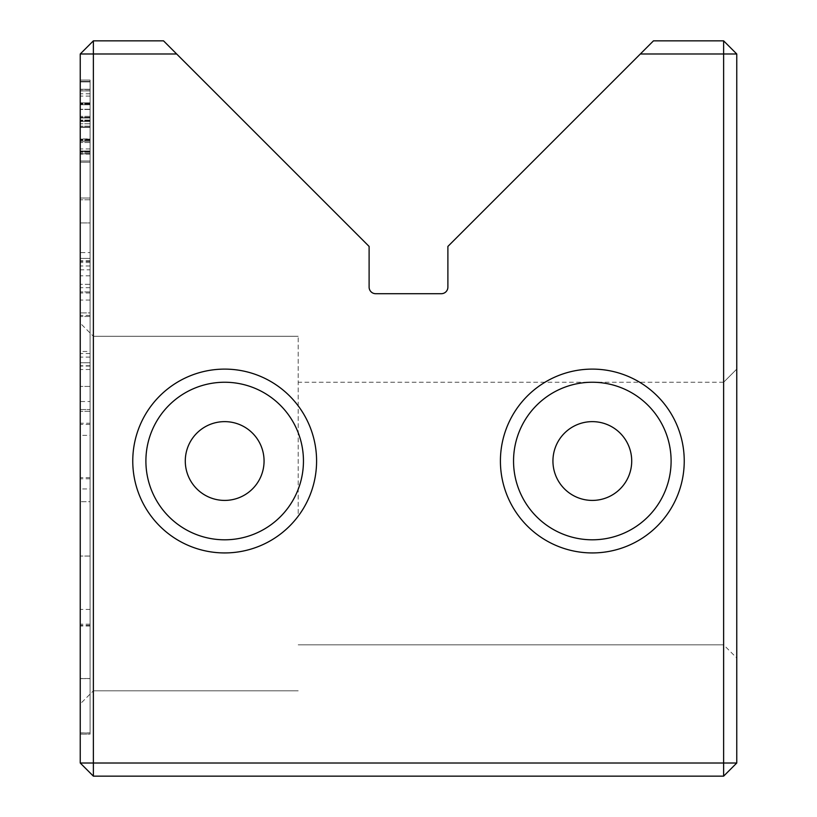 <?xml version="1.0" encoding="UTF-8"?>
<svg xmlns="http://www.w3.org/2000/svg" width="817" height="817" viewBox="0 0 817 817"><rect width="100%" height="100%" fill="white"/><g stroke="black" fill="none" stroke-linecap="round" stroke-linejoin="round"><path stroke-width="0.61" stroke-dasharray="4.08 3.06" d="M80.24 81.414L80.24 160.98L80.24 81.414L80.24 160.98L80.24 81.414L80.24 160.98L80.24 81.414L80.24 160.98L80.24 81.414L80.24 160.98L80.24 81.414L80.24 160.98L80.24 81.414L80.24 160.98L80.24 81.414L80.24 160.98L80.24 81.414L80.24 160.98L80.24 81.414L80.24 160.98L80.24 81.414L80.24 160.98L80.24 81.414L80.24 148.939L80.24 81.414L90.084 81.414L80.24 81.414L90.084 81.414L90.084 160.98L90.084 81.414L90.084 160.98L80.24 160.98L80.24 96.11L80.24 160.98L90.084 160.98L90.084 81.414L90.084 117.331L90.084 81.414L80.24 81.414L90.084 81.414L80.24 81.414L90.084 81.414L90.084 160.98L80.24 160.98L90.084 160.98L90.084 81.414L80.24 81.414L90.084 81.414L90.084 160.98L80.24 160.98L90.084 160.98L80.24 160.98L90.084 160.98L90.084 90.912L90.084 152.248L90.084 90.912L80.24 90.912L80.24 152.248L80.24 90.912L90.084 90.912L90.084 81.414L80.24 81.414L90.084 81.414L80.24 81.414L90.084 81.414L90.084 160.98L90.084 81.414L90.084 160.98L80.24 160.98L90.084 160.98L90.084 121.427L80.24 121.427L90.084 121.427L90.084 81.414L90.084 117.331L80.24 117.331L90.084 117.331L90.084 81.414L80.24 81.414L90.084 81.414L80.24 81.414L90.084 81.414L90.084 160.98L80.24 160.98L90.084 160.98L90.084 127.064L90.084 150.931L90.084 127.064L80.24 127.064L80.24 150.931L80.24 127.064L80.24 150.931L80.24 127.064L90.084 127.064L90.084 150.931L80.24 150.931L90.084 150.931L90.084 81.414L80.24 81.414L90.084 81.414L80.24 81.414L90.084 81.414L90.084 160.98L80.24 160.98L90.084 160.98L90.084 81.414L80.24 81.414L90.084 81.414L90.084 160.98L80.24 160.98L90.084 160.98L90.084 93.802L90.084 160.98L80.24 160.98L90.084 160.98L90.084 81.414L90.084 160.98L80.24 160.98L90.084 160.98L80.24 160.98L90.084 160.98L90.084 151.605L80.24 151.605L90.084 151.605L90.084 127.391L80.24 127.391L90.084 127.391L90.084 117.995L80.24 117.995L90.084 117.995L90.084 90.912L80.24 90.912L90.084 90.912L90.084 81.414L80.24 81.414L90.084 81.414L90.084 160.98L80.24 160.98L90.084 160.98L90.084 81.414L80.24 81.414L90.084 81.414L90.084 148.939L90.084 81.414L80.24 81.414M80.24 488.964L80.24 260.766L80.24 624.157L80.24 435.359L80.24 488.964L90.084 488.964L90.084 435.359L80.24 435.359M90.084 435.359L90.084 732.982L90.084 678.61L80.24 678.61L80.24 732.982L80.24 678.61L90.084 678.61L90.084 488.964M80.24 732.9L90.084 732.9M80.24 734.136L80.24 81.904L80.24 734.136L80.24 81.904L80.24 734.136L90.084 734.136L80.24 734.136L90.084 734.136L90.084 81.904L90.084 734.136L80.24 734.136M80.24 269.814L80.24 284.316L80.24 269.814L90.084 269.814L90.084 284.316L90.084 269.814M80.24 423.237L80.24 284.316L80.24 478.813L80.24 357.111L80.24 477.608L80.24 423.237L90.084 423.237L90.084 284.316L80.24 284.316L90.084 284.316L90.084 423.237M80.24 80.076L80.24 162.215L80.24 80.076L80.24 162.215L80.24 80.076L80.24 162.215L80.24 80.076L80.24 162.215L80.24 80.076L80.24 162.215L80.24 80.076L80.24 162.215L80.24 80.076L90.084 80.076L90.084 104.739L90.084 89.482L80.24 89.482L90.084 89.482L90.084 162.215L90.084 80.076L80.24 80.076L90.084 80.076L80.24 80.076L90.084 80.076L90.084 162.215L80.24 162.215L90.084 162.215L90.084 80.076L90.084 162.215L80.24 162.215L90.084 162.215L90.084 80.076L90.084 162.215L90.084 140.105L80.24 140.105L90.084 140.105L90.084 153.81L80.24 153.81L90.084 153.81L90.084 89.257L80.24 89.257L80.24 153.484L80.24 89.257L80.24 153.484L80.24 89.257L90.084 89.257L90.084 153.484L80.24 153.484L90.084 153.484L90.084 89.257L90.084 102.86L80.24 102.86L90.084 102.86L90.084 80.076L90.084 162.215L80.24 162.215L90.084 162.215L90.084 80.076L90.084 104.739L80.24 104.739L90.084 104.739L90.084 89.482L90.084 162.215L90.084 141.321L80.24 141.321L90.084 141.321L90.084 153.484L90.084 89.257L80.24 89.257L90.084 89.257L90.084 153.484L80.24 153.484L90.084 153.484L90.084 80.076L80.24 80.076M80.24 513.546L80.24 323.154L80.24 513.546M80.24 53.983L80.24 763.017L93.373 763.017L93.373 53.983L176.656 53.983L163.533 40.85L93.373 40.85L93.373 53.983L80.24 53.983L93.373 40.85M80.24 401.525L80.24 198.01L80.24 401.525L90.084 401.525L90.084 198.01L90.084 401.525M90.084 252.586L90.084 409.521L90.084 199.777L90.084 365.781L90.084 258.417L80.24 258.417L80.24 365.781L80.24 199.777L80.24 366.057L80.24 252.586L80.24 258.417L90.084 258.417L90.084 252.586L80.24 252.586M80.24 409.521L80.24 199.777L80.24 409.521L80.24 287.686L80.24 409.521L90.084 409.521L80.24 409.521M80.24 362.779L80.24 198.01L80.24 362.779L90.084 362.779L90.084 198.01L80.24 198.01L80.24 315.413L80.24 198.01L80.24 300.074L80.24 198.01L90.084 198.01L90.084 362.779L80.24 362.779M303.454 461.023A78.779 78.779 0 0 0 224.675 382.244A78.779 78.779 0 0 0 145.896 461.023A78.779 78.779 0 0 0 224.675 539.802A78.779 78.779 0 0 0 303.454 461.023A78.779 78.779 0 0 0 224.675 382.244A78.779 78.779 0 0 0 145.896 461.023A78.779 78.779 0 0 0 224.675 539.802A78.779 78.779 0 0 0 303.454 461.023A78.779 78.779 0 0 0 224.675 382.244A78.779 78.779 0 0 0 145.896 461.023A78.779 78.779 0 0 0 224.675 539.802A78.779 78.779 0 0 0 303.454 461.023M264.065 461.023A39.39 39.39 0 0 0 224.675 421.633A39.39 39.39 0 0 0 185.285 461.023A39.39 39.39 0 0 0 224.675 500.413A39.39 39.39 0 0 0 264.065 461.023M132.762 461.023A91.912 91.912 0 0 1 224.675 369.11A91.912 91.912 0 0 1 316.587 461.023A91.912 91.912 0 0 1 224.675 552.935A91.912 91.912 0 0 1 132.762 461.023M671.104 461.023A78.779 78.779 0 0 0 592.325 382.244A78.779 78.779 0 0 0 513.546 461.023A78.779 78.779 0 0 0 592.325 539.802A78.779 78.779 0 0 0 671.104 461.023A78.779 78.779 0 0 0 592.325 382.244A78.779 78.779 0 0 0 513.546 461.023A78.779 78.779 0 0 0 592.325 539.802A78.779 78.779 0 0 0 671.104 461.023A78.779 78.779 0 0 0 592.325 382.244A78.779 78.779 0 0 0 513.546 461.023A78.779 78.779 0 0 0 592.325 539.802A78.779 78.779 0 0 0 671.104 461.023M631.715 461.023A39.39 39.39 0 0 0 592.325 421.633A39.39 39.39 0 0 0 552.935 461.023A39.39 39.39 0 0 0 592.325 500.413A39.39 39.39 0 0 0 631.715 461.023M500.413 461.023A91.912 91.912 0 0 1 592.325 369.11A91.912 91.912 0 0 1 684.237 461.023A91.912 91.912 0 0 1 592.325 552.935A91.912 91.912 0 0 1 500.413 461.023M736.76 513.546L736.76 369.11L736.76 513.546M723.627 513.546L723.627 382.244L723.627 513.546M93.373 513.546L93.373 336.287L93.373 513.546M298.205 513.546L298.205 336.287L298.205 513.546M640.344 53.983L723.627 53.983L723.627 40.85L653.467 40.85L447.89 246.428L447.89 287.135A6.567 6.567 0 0 1 441.323 293.701L375.677 293.701A6.567 6.567 0 0 1 369.11 287.135L369.11 246.428L176.656 53.983M736.76 53.983L723.627 53.983L723.627 763.017L93.373 763.017L93.373 776.15L723.627 776.15L723.627 763.017L736.76 763.017L736.76 53.983L723.627 40.85M93.373 776.15L80.24 763.017M723.627 776.15L736.76 763.017M90.084 556.05L80.24 556.05L90.084 556.081L90.084 501.709L80.24 501.689L90.084 501.709L90.084 626.016L90.084 81.904L80.24 81.904L90.084 81.904L90.084 556.081M90.084 625.322L80.24 625.322M90.084 351.463L90.084 316.496L90.084 386.421L90.084 351.463L80.24 351.463L80.24 386.421L80.24 316.496L80.24 351.463M90.084 411.298L80.24 411.298L90.084 411.298M90.084 291.914L80.24 291.914L90.084 291.914M90.084 316.496L80.24 316.496L90.084 316.496M90.084 386.421L80.24 386.421L90.084 386.421M90.084 152.248L80.24 152.248L90.084 152.248M90.084 365.781L80.24 365.781M90.084 199.777L80.24 199.777L90.084 199.777M90.084 287.686L80.24 287.686M90.084 366.057L80.24 366.057M90.084 117.331L80.24 117.331L90.084 117.331M90.084 127.064L80.24 127.064L90.084 127.064M90.084 150.931L80.24 150.931L90.084 150.931M90.084 138.89L90.084 151.819L90.084 138.89L80.24 138.89L80.24 151.819L80.24 138.89M90.084 116.341L80.24 116.341L90.084 116.341M90.084 126.175L80.24 126.175L90.084 126.175M90.084 151.819L80.24 151.819L90.084 151.819M90.084 102.86L80.24 102.86L90.084 102.86M90.084 140.105L80.24 140.105L90.084 140.105M90.084 424.442L80.24 424.442M90.084 478.813L80.24 478.813M90.084 357.111L80.24 357.111M90.084 477.608L80.24 477.608M90.084 81.904L80.24 81.904L90.084 81.904M90.084 626.016L80.24 626.016M90.084 678.529L80.24 678.529L90.084 678.529M90.084 732.982L80.24 732.982L90.084 732.982M90.084 369.498L80.24 369.498M90.084 260.766L80.24 260.766M90.084 624.157L80.24 624.157M90.084 93.802L80.24 93.802M90.084 90.912L80.24 90.912L90.084 90.912M90.084 117.995L80.24 117.995L90.084 117.995M90.084 127.391L80.24 127.391L90.084 127.391M90.084 151.605L80.24 151.605L90.084 151.605M90.084 148.939L80.24 148.939M90.084 160.98L80.24 160.98L90.084 160.98L90.084 96.11L90.084 160.98M90.084 96.11L80.24 96.11M90.084 198.01L80.24 198.01L90.084 198.01L90.084 222.949L80.24 222.949L90.084 222.949L90.084 198.01L80.24 198.01L90.084 198.01L90.084 312.901L80.24 312.901L90.084 312.901L90.084 292.976L90.084 315.413L90.084 198.01L80.24 198.01L90.084 198.01L90.084 300.074L90.084 198.01L80.24 198.01L90.084 198.01M90.084 104.739L80.24 104.739L90.084 104.739M90.084 141.321L80.24 141.321L90.084 141.321M90.084 300.074L80.24 300.074M90.084 315.413L80.24 315.413M90.084 292.976L80.24 292.976M90.084 103.626L80.24 103.626L90.084 103.626M90.084 104.29L80.24 104.29L90.084 104.29M90.084 127.166L80.24 127.166L90.084 127.166M90.084 140.432L80.24 140.432L90.084 140.432M90.084 142.526L80.24 142.526L90.084 142.526M90.084 139.758L80.24 139.758L90.084 139.758M90.084 123.755L80.24 123.755L90.084 123.755M90.084 117.893L80.24 117.893L90.084 117.893M90.084 103.299L80.24 103.299L90.084 103.299M90.084 353.536L80.24 353.536M90.084 140.207L80.24 140.207L90.084 140.207M90.084 109.264L80.24 109.264L90.084 109.264M90.084 109.488L80.24 109.488L90.084 109.488M90.084 139.115L80.24 139.115M90.084 154.127L80.24 154.127M90.084 90.81L80.24 90.81M90.084 120.099L80.24 120.099L90.084 120.099M90.084 121.09L80.24 121.09L90.084 121.09M90.084 120.763L80.24 120.763L90.084 120.763M90.084 609.421L80.24 609.421M90.084 275.819L80.24 275.819M90.084 261.399L80.24 261.399M90.084 262.543L80.24 262.543M90.084 265.974L80.24 265.974M298.205 644.848L723.627 644.848L298.205 644.848L723.627 644.848L298.205 644.848L723.627 644.848L736.76 657.981M298.205 690.804L93.373 690.804L298.205 690.804L93.373 690.804L298.205 690.804L93.373 690.804L80.24 703.937M736.76 369.11L723.627 382.244L736.76 369.11L723.627 382.244L736.76 369.11L723.627 382.244L298.205 382.244M298.205 336.287L93.373 336.287L298.205 336.287L93.373 336.287L298.205 336.287L93.373 336.287L80.24 323.154"/><path stroke-width="1.23" d="M640.344 53.983L653.467 40.85L723.627 40.85L736.76 53.983L736.76 763.017L723.627 763.017L723.627 776.15L93.373 776.15L93.373 763.017L80.24 763.017L80.24 53.983L93.373 40.85L163.533 40.85L176.656 53.983L93.373 53.983L93.373 763.017L723.627 763.017L723.627 53.983L640.344 53.983L447.89 246.428L447.89 287.135A6.567 6.567 0 0 1 441.323 293.701L375.677 293.701A6.567 6.567 0 0 1 369.11 287.135L369.11 246.428L176.656 53.983M316.587 461.023A91.912 91.912 0 0 1 224.675 552.935A91.912 91.912 0 0 1 132.762 461.023A91.912 91.912 0 0 1 224.675 369.11A91.912 91.912 0 0 1 316.587 461.023M145.896 461.023A78.779 78.779 0 0 0 224.675 539.802A78.779 78.779 0 0 0 303.454 461.023A78.779 78.779 0 0 0 224.675 382.244A78.779 78.779 0 0 0 145.896 461.023M684.237 461.023A91.912 91.912 0 0 1 592.325 552.935A91.912 91.912 0 0 1 500.413 461.023A91.912 91.912 0 0 1 592.325 369.11A91.912 91.912 0 0 1 684.237 461.023M513.546 461.023A78.779 78.779 0 0 0 592.325 539.802A78.779 78.779 0 0 0 671.104 461.023A78.779 78.779 0 0 0 592.325 382.244A78.779 78.779 0 0 0 513.546 461.023M552.935 461.023A39.39 39.39 0 0 0 592.325 500.413A39.39 39.39 0 0 0 631.715 461.023A39.39 39.39 0 0 0 592.325 421.633A39.39 39.39 0 0 0 552.935 461.023M185.285 461.023A39.39 39.39 0 0 0 224.675 500.413A39.39 39.39 0 0 0 264.065 461.023A39.39 39.39 0 0 0 224.675 421.633A39.39 39.39 0 0 0 185.285 461.023M80.24 53.983L93.373 53.983L93.373 40.85M80.24 763.017L93.373 776.15M723.627 40.85L723.627 53.983L736.76 53.983M736.76 763.017L723.627 776.15"/></g></svg>
